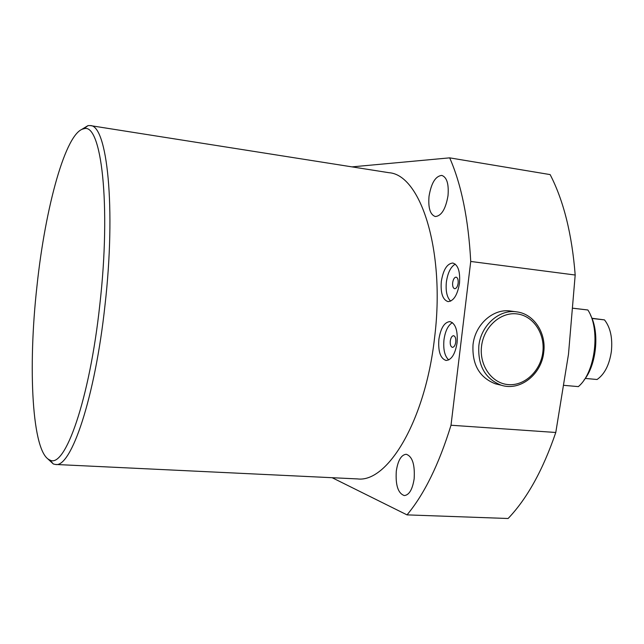 <?xml version="1.0" encoding="UTF-8"?>
<svg xmlns="http://www.w3.org/2000/svg" width="644" height="644" viewBox="0 0 644 644"><rect width="100%" height="100%" fill="white"/><g stroke="black" fill="none" stroke-linecap="round" stroke-linejoin="round"><path stroke-width="0.97" d="M36.99 285.904C27.756 367.877 31.983 453.175 49.854 460.009C64.851 469.186 89.645 399.626 99.812 304.717C111.275 204.647 101.301 121.99 83.8 128.8C65.785 131.706 45.265 207.448 36.99 285.904M81.458 129.581L88.019 125.604L90.2 125.58C107.162 124.574 116.17 207.682 104.972 305.417C95.03 397.944 71.041 468.164 55.465 464.461L53.339 463.994L47.712 458.769M407.016 514.878C424.251 494.286 438.918 464.404 451.009 425.233L470.732 261.456L575.189 275.02L568.491 354.216L555.78 432.478C542.932 470.056 527.034 498.73 508.1 518.501L407.016 514.878L332.143 477.703M396.302 471.078C397.928 460.46 401.22 454.849 406.187 454.262C412.353 456.346 415.01 464.517 414.156 478.782C412.498 489.408 409.222 495.003 404.335 495.574C398.081 493.409 395.408 485.246 396.302 471.078M429.025 196.299C431.271 183.009 435.529 176.045 441.8 175.418C446.856 177.213 448.932 183.959 448.015 195.663C445.696 209.01 441.462 215.965 435.304 216.537C430.176 214.71 428.083 207.964 429.025 196.299M457.087 342.801C457.916 330.509 455.541 323.441 449.947 321.589C444.408 322.129 440.721 328.021 438.886 339.283C438.017 351.511 440.416 358.571 446.083 360.471C451.533 359.964 455.203 354.079 457.087 342.801M452.434 322.636C448.087 325.212 445.262 330.936 443.974 339.791C443.112 349.467 444.69 356.18 448.731 359.94M455.759 342.061C456.008 338.39 455.292 336.273 453.593 335.709C451.935 335.862 450.824 337.633 450.269 340.998C450.011 344.669 450.736 346.786 452.442 347.349C454.092 347.197 455.203 345.434 455.759 342.061M459.486 283.247C460.331 271.551 458.109 264.805 452.829 263.026C447.105 263.565 443.265 269.691 441.317 281.404C440.448 293.06 442.686 299.798 448.031 301.617C453.666 301.118 457.481 294.992 459.486 283.247M455.284 264.129C450.711 266.801 447.749 272.766 446.373 282.024C445.527 291.168 446.96 297.544 450.679 301.134M458.142 283.215C458.391 279.713 457.723 277.701 456.121 277.162C454.406 277.314 453.247 279.15 452.66 282.66C452.402 286.153 453.078 288.174 454.68 288.713C456.395 288.56 457.546 286.725 458.142 283.215M55.465 464.461L357.509 478.919C387.567 482.863 425.201 420.854 434.491 338.43C445.616 251.474 420.87 174.629 388.896 172.697L90.2 125.58M451.009 425.233L555.78 432.478M470.732 261.456C468.421 219.089 461.41 184.554 449.681 157.852L351.986 166.877M449.681 157.852L550.145 174.596C563.621 200.678 571.977 234.158 575.189 275.02M573.104 308.259L587.859 309.989L573.104 308.226M590.612 315.375C599.789 332.441 596.424 365.285 583.979 380.129M564.152 385.37L578.384 386.617L579.149 385.901C595.555 371.347 600.474 328.682 587.859 309.989M591.925 318.265L604.491 319.891C610.415 327.45 612.702 337.979 611.365 351.487C609.353 364.882 604.595 374.22 597.085 379.501L585.251 378.431M592.005 318.466L604.491 319.891M498.295 384.508L495.349 383.8C479.418 377.529 471.971 364.512 473.018 344.733C475.087 324.334 493.473 308.138 510.748 311.068L516.424 311.825M481.551 346.214C479.112 365.381 491.815 383.381 508.229 384.605C524.619 386.11 540.646 370.952 542.82 352.276C545.226 333.624 533.24 315.632 516.85 313.886C500.493 311.865 483.749 327.015 481.551 346.214M495.349 383.8L501.298 385.233C485.262 378.922 477.768 365.8 478.83 345.852C480.923 325.268 499.438 308.935 516.818 311.881C533.989 313.942 546.426 333.061 543.721 352.316M49.854 460.009L53.339 463.994M83.8 128.8L88.019 125.604M501.298 385.233C520.094 391.423 541.54 374.406 543.721 352.34"/></g></svg>
